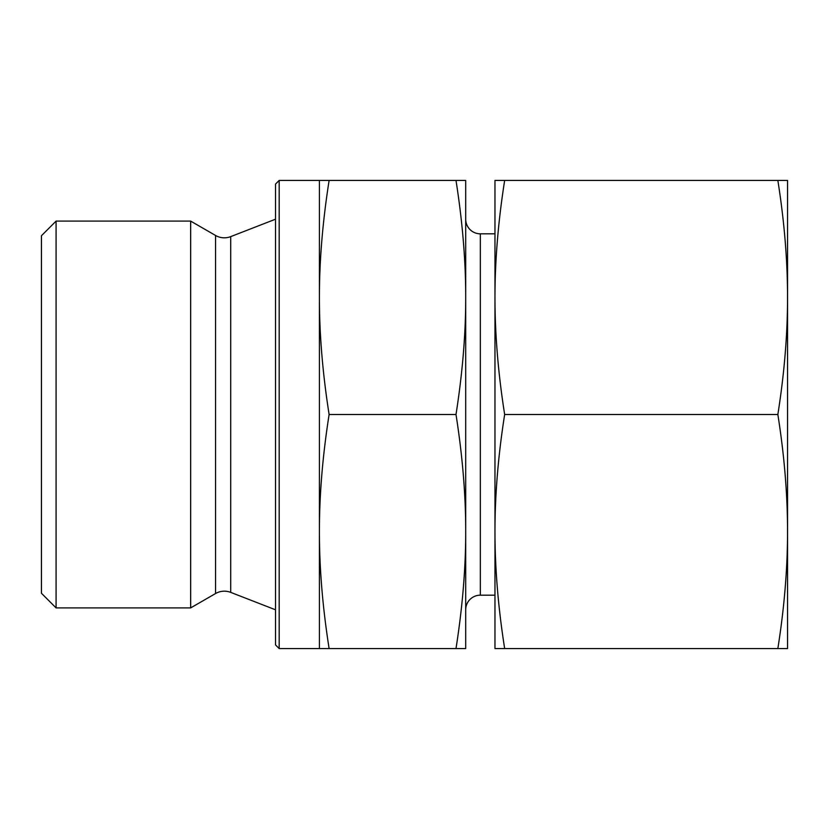 <?xml version="1.0" encoding="UTF-8"?>
<svg xmlns="http://www.w3.org/2000/svg" width="829" height="829" viewBox="0 0 829 829"><rect width="100%" height="100%" fill="white"/><g stroke="black" fill="none" stroke-linecap="round" stroke-linejoin="round"><path stroke-width="1.24" d="M215.561 593.533A17.554 17.554 0 0 1 230.7 592.372L230.7 236.628A17.554 17.554 0 0 1 215.561 235.467L190.66 221.094L190.66 607.906L215.561 593.533L215.561 235.467M56.082 221.094L41.45 235.726L41.45 593.274L56.082 607.906L56.082 221.094L190.66 221.094M279.176 180.432L275.518 184.09L275.518 644.91L279.176 648.568L279.176 180.432L319.414 180.432L319.414 297.466C319.372 260.938 322.605 221.923 329.113 180.432L319.414 180.432M465.701 524.218L465.701 609.802A14.632 14.632 0 0 1 480.333 595.17L480.333 233.83A14.632 14.632 0 0 1 465.701 219.198L465.701 304.782M456.002 648.568L465.701 648.568L465.701 297.466C465.743 333.994 462.509 373.009 456.002 414.5C462.509 455.991 465.743 495.006 465.701 531.534C465.743 568.062 462.509 607.077 456.002 648.568L329.113 648.568C322.605 607.077 319.372 568.062 319.414 531.534C319.372 495.006 322.605 455.991 329.113 414.5C322.605 373.009 319.372 333.994 319.414 297.466L319.414 648.568L329.113 648.568M456.002 414.5L329.113 414.5M456.002 180.432C462.509 221.923 465.743 260.938 465.701 297.466L465.701 180.432L329.113 180.432M777.851 648.568L787.55 648.568L787.55 297.466C787.529 334.698 784.296 373.713 777.851 414.5C784.296 455.287 787.529 494.302 787.55 531.534C787.529 568.767 784.296 607.781 777.851 648.568L504.664 648.568C498.219 607.781 494.986 568.767 494.965 531.534C494.986 494.302 498.219 455.287 504.664 414.5C498.219 373.713 494.986 334.698 494.965 297.466C494.986 260.233 498.219 221.219 504.664 180.432L494.965 180.432L494.965 648.568L504.664 648.568M777.851 414.5L504.664 414.5M777.851 180.432C784.296 221.219 787.529 260.233 787.55 297.466L787.55 180.432L504.664 180.432M787.55 297.466L787.55 282.834M230.7 236.628L275.518 219.198M480.333 233.83L494.965 233.83M279.176 648.568L319.414 648.568M480.333 595.17L494.965 595.17M230.7 592.372L275.518 609.802M56.082 607.906L190.66 607.906"/></g></svg>
